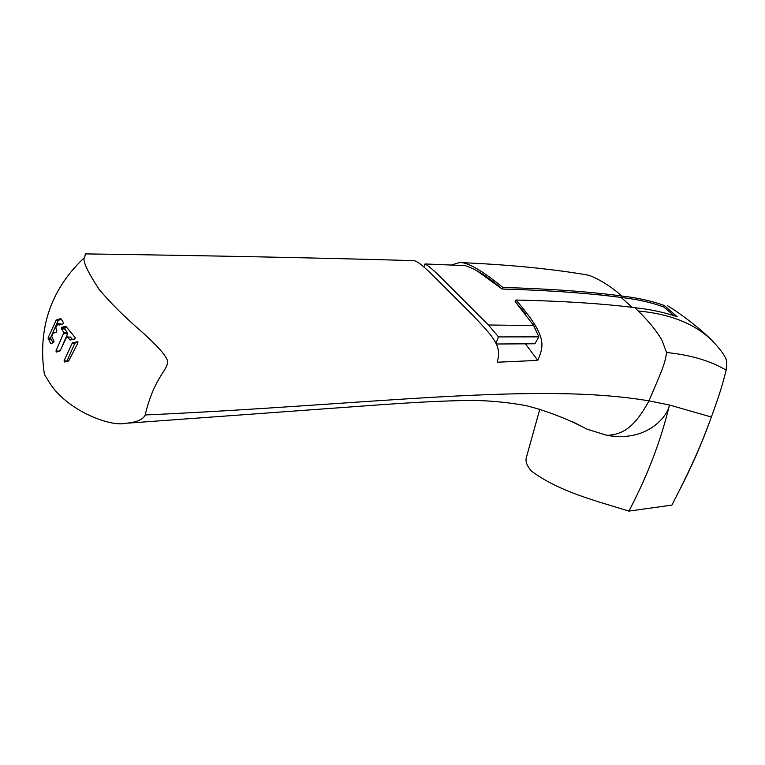 <?xml version="1.0" encoding="UTF-8"?>
<svg xmlns="http://www.w3.org/2000/svg" width="765" height="765" viewBox="0 0 765 765"><rect width="100%" height="100%" fill="white"/><g stroke="black" fill="none" stroke-linecap="round" stroke-linejoin="round"><path stroke-width="1.15" d="M423.934 266.889L424.996 263.954L465.273 265.627C476.385 269.385 488.634 277.179 502.031 289.007C548.648 290.308 588.361 293.119 621.17 297.451L621.763 296.026C637.465 297.786 651.646 300.941 664.336 305.484L663.59 306.87L673.869 315.553M666.573 309.184L663.571 306.87C651.025 302.357 636.92 299.22 621.256 297.47M525.641 313.793L515.151 301.592L533.702 325.536L538.847 336.858L498.484 336.906L488.462 324.991L533.702 325.536M424.996 263.954C429.031 266.019 436.586 272.789 447.659 284.255L488.462 324.991M533.31 324.857L538.856 336.849L534.898 343.772L496.418 344.001M498.484 336.906L495.969 343.131M539.841 409.112L526.177 458.159C525.45 461.964 527.238 466.306 531.522 471.173C559.76 492.163 598.039 501.362 628.897 511.106L671.89 505.11C688.758 472.292 699.468 449.82 711.364 417.021L711.249 417.288M628.897 511.106C647.525 475.715 661.037 440.344 669.423 405.001L711.364 417.021C719.588 394.597 722.485 384.661 726.148 370.145C710.226 360.755 690.365 354.884 666.564 352.522L661.974 340.282C656.705 331.054 648.777 321.271 638.192 310.944L634.816 307.654C602.246 303.571 562.648 301.028 516.012 300.033C546.879 335.892 544.307 344.824 537.776 360.401L497.221 362.218C501.639 346.029 495.538 339.096 470.781 313.21L434.099 276.701C423.542 265.971 416.715 260.616 413.607 260.636C323.499 257.977 214.095 255.73 85.403 253.894L84.686 257.336C82.046 259.88 86.799 270.475 98.934 289.113C114.511 307.941 132.565 323.729 143.763 333.588C157.322 345.885 165.135 354.654 167.2 359.875C169.773 369.686 154.788 374.563 145.159 414.965C370.757 404.8 536.571 381.697 649.026 400.879L669.423 405.001C668.285 415.051 647.974 442.801 606.788 435.314C623.255 434.778 634.883 426.679 649.026 400.879C660.463 373.406 664.976 365.154 666.535 352.502M413.004 260.616L413.607 260.636M459.497 262.548C507.587 264.566 549.949 268.649 586.573 274.817L590.36 275.802C601.338 280.392 611.818 287.114 621.792 295.988C589.27 291.647 549.633 288.807 502.882 287.458C481.816 270.313 467.358 262.012 459.497 262.548L451.484 265.006M515.151 301.592L516.012 300.033M502.882 287.458L502.031 289.007L476.891 270.695M538.082 338.207L535.414 342.873M525.373 343.743L537.776 360.401M621.228 297.461L597.781 294.601M506.497 289.17L502.031 289.007M572.459 421.639L587.08 429.184L606.788 435.314M84.686 257.336C50.949 289.046 37.514 328.07 44.389 374.41L49.18 382.175C66.641 410.662 110.37 426.927 125.202 423.341C136.562 422.366 143.208 419.574 145.159 414.965M68.668 360.994L77.944 342.921L77.581 341.697L72.302 343.016L64.078 360.784L64.528 362.008L68.668 360.994M72.426 339.507L70.533 337.049L66.66 337.097L60.148 350.724L56.294 352.11L55.979 350.896L63.935 332.488L67.53 332.785L67.578 333.856L62.807 344.671M67.11 336.772L70.122 340.014L74.846 338.981L75.19 337.595L65.771 326.253L61.697 327.363L61.315 328.73L63.935 332.488M53.942 341.152L51.762 336.38L53.254 333.215L56.495 332.087L56.83 330.719L55.759 327.697L58.102 323.662L59.211 325.029L62.95 323.911L63.38 322.553L60.827 318.479L56.141 320.229L48.09 337.91L50.643 343.648L53.713 342.519L53.942 341.152M664.336 305.484L677.245 316.825C664.632 312.388 650.508 309.347 634.854 307.702M636.47 309.309L637.398 310.217M667.625 305.771C682.437 314.731 701.467 329.887 711.67 340.119C694.496 323.652 670.016 313.937 638.23 310.982M726.148 370.145L726.654 363.26C727.496 359.196 722.504 351.489 711.67 340.119M671.919 505.053L674.348 500.348M709.882 421.142C701.486 444.302 691.359 467.31 679.511 490.164M66.832 361.443L74.836 343.217L78.001 342.041M60.339 350.246L60.062 350.877M61.697 327.363L65.035 327.649L64.786 329.026L67.53 332.785M65.035 327.649L66.555 327.171M53.091 342.739L50.48 338.101L58.207 320.411L61.334 319.177M61.391 324.36L58.083 323.662M632.053 307.272L621.17 297.451M64.078 360.784L66.938 360.975M74.836 343.217L72.302 343.016M72.675 342.71L75.123 342.902M55.979 350.896L59.45 351.154M67.578 333.856L63.916 333.55M64.786 329.026L61.315 328.73M69.854 339.87L70.571 339.928M70.743 337.193L67.368 336.916M50.528 339.153L48.071 338.952M48.09 337.91L50.48 338.101M58.207 320.411L56.141 320.229M56.447 319.913L58.494 320.095M58.924 324.905L59.45 324.953M61.162 324.054L58.293 323.796M587.08 429.184C567.104 418.742 546.937 410.929 526.569 405.737C509.251 402.486 491.111 400.697 472.158 400.382C438.221 400.898 413.98 402.486 382.414 404.618L128.51 423.102"/></g></svg>
